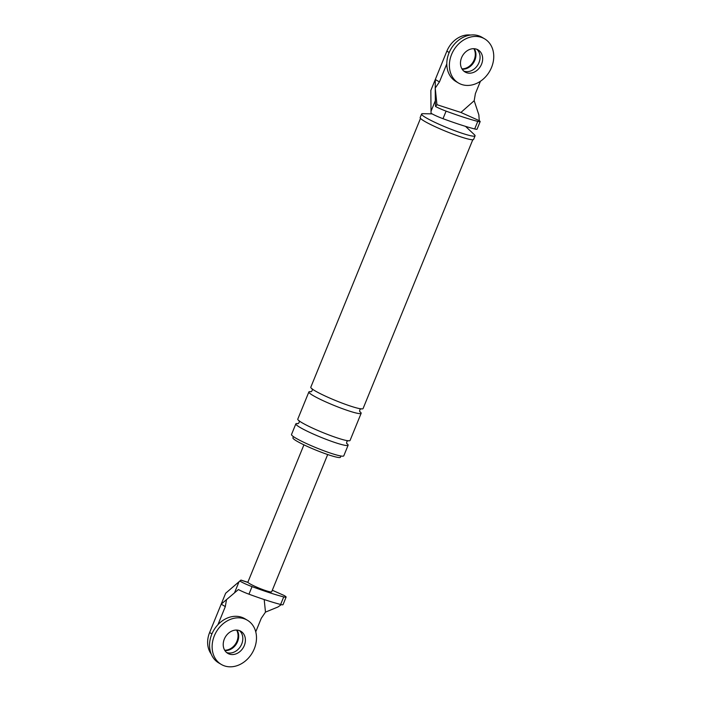 <?xml version="1.0" encoding="UTF-8"?>
<svg xmlns="http://www.w3.org/2000/svg" width="701" height="701" viewBox="0 0 701 701"><rect width="100%" height="100%" fill="white"/><g stroke="black" fill="none" stroke-linecap="round" stroke-linejoin="round"><path stroke-width="1.05" d="M484.628 38.844L482.051 37.319A25.665 20.828 120.6 0 0 478.634 35.777A25.665 20.828 120.6 0 0 449.954 50.831A25.665 20.828 120.6 0 0 455.922 81.5L458.507 83.033A25.665 20.828 120.6 0 0 461.924 84.567A25.665 20.828 120.6 0 0 490.604 69.513A25.665 20.828 120.6 0 0 484.628 38.844A25.665 20.828 120.6 0 0 481.21 37.302A25.665 20.828 120.6 0 0 452.531 52.365A25.665 20.828 120.6 0 0 458.507 83.033M464.167 71.23A12.837 10.419 120.6 0 0 478.064 64.518A12.837 10.419 120.6 0 0 476.741 49.245A12.837 10.419 120.6 0 1 478.064 64.518A12.837 10.419 120.6 0 1 464.167 71.23A12.837 10.419 120.6 0 1 463.817 71.108A12.837 10.419 120.6 0 0 464.167 71.23M476.391 49.123A12.837 10.419 120.6 0 0 462.047 56.65A12.837 10.419 120.6 0 0 465.035 71.984A12.837 10.419 120.6 0 0 466.743 72.755A12.837 10.419 120.6 0 0 481.088 65.228A12.837 10.419 120.6 0 0 478.1 49.894A12.837 10.419 120.6 0 0 476.391 49.123M247.374 620.227L244.798 618.694A25.665 20.828 120.6 0 0 241.372 617.16A25.665 20.828 120.6 0 0 212.701 632.214A25.665 20.828 120.6 0 0 218.668 662.883L221.244 664.408A25.665 20.828 120.6 0 0 224.662 665.95A25.665 20.828 120.6 0 0 253.341 650.896A25.665 20.828 120.6 0 0 247.374 620.227A25.665 20.828 120.6 0 0 243.957 618.685A25.665 20.828 120.6 0 0 215.277 633.739A25.665 20.828 120.6 0 0 221.244 664.408M226.905 652.605A12.837 10.419 120.6 0 0 240.811 645.893A12.837 10.419 120.6 0 0 239.488 630.62A12.837 10.419 -59.4 0 1 240.811 645.893A12.837 10.419 -59.4 0 1 226.905 652.605A12.837 10.419 -59.4 0 1 226.554 652.482A12.837 10.419 120.6 0 0 226.905 652.605M239.129 630.497A12.837 10.419 120.6 0 0 224.793 638.033A12.837 10.419 120.6 0 0 227.781 653.367A12.837 10.419 120.6 0 0 229.49 654.129A12.837 10.419 120.6 0 0 243.825 646.602A12.837 10.419 120.6 0 0 240.846 631.268A12.837 10.419 120.6 0 0 239.129 630.497M474.27 48.711A12.837 10.419 -59.4 0 1 473.823 62.275A12.837 10.419 -59.4 0 1 462.152 69.197A12.837 10.419 120.6 0 0 473.823 62.275A12.837 10.419 120.6 0 0 474.27 48.711M473.85 48.693A12.837 10.419 -59.4 0 1 473.175 61.89A12.837 10.419 -59.4 0 1 461.933 68.838M237.017 630.085A12.837 10.419 -59.4 0 1 236.57 643.649A12.837 10.419 -59.4 0 1 224.898 650.572A12.837 10.419 -59.4 0 0 236.57 643.649A12.837 10.419 -59.4 0 0 237.017 630.085M236.588 630.068A12.837 10.419 -59.4 0 1 235.922 643.273A12.837 10.419 -59.4 0 1 224.679 650.213M446.8 63.879L439.431 81.938L435.303 79.502L430.843 90.42L431.019 111.275L435.339 100.699L435.523 106.491L436.933 104.686L435.233 88.089L435.339 100.699M439.431 81.938L435.251 88.037L435.303 79.502L446.879 51.138A23.098 18.752 120.6 0 1 470.625 35.05M436.933 104.686L460.916 112.458L474.183 100.716L478.836 114.798L479.274 120.668A11.286 1.183 -157.8 0 1 480.159 121.606A11.286 1.183 -157.8 0 1 477.767 121.396A67.559 7.063 -157.8 0 1 446.09 111.126A11.286 1.183 -157.8 0 1 435.523 106.491M460.916 112.458L479.274 120.668M480.159 121.606L477.074 129.168A11.286 1.183 -157.8 0 1 474.682 128.958A67.559 7.063 -157.8 0 1 443.006 118.688A11.286 1.183 22.2 0 1 431.062 113.255L431.019 111.275M480.43 81.255L475.392 93.601L474.183 100.716M346.671 443.426A28.233 2.953 -157.8 0 1 348.125 445.205L343.788 455.834A28.233 2.953 -157.8 0 1 331.845 453.565A28.233 2.953 -157.8 0 1 304.646 442.699A28.233 2.953 -157.8 0 1 291.511 434.506L295.848 423.868A28.233 2.953 -157.8 0 1 298.127 423.614M340.949 456.009L340.449 457.236A25.665 2.681 -157.8 0 1 329.584 455.168A25.665 2.681 -157.8 0 1 304.865 445.284A25.665 2.681 -157.8 0 1 292.922 437.836L293.421 436.609M465.508 126.355L474.428 134.732A28.872 3.014 -157.8 0 1 475.068 135.854L473.622 139.394A28.872 3.014 -157.8 0 1 461.407 137.072A28.872 3.014 -157.8 0 1 433.586 125.952A28.872 3.014 -157.8 0 1 420.153 117.575L421.599 114.026A28.872 3.014 -157.8 0 1 422.834 113.676L432.114 113.877M475.068 135.854A28.872 3.014 -157.8 0 1 462.853 133.523A28.872 3.014 -157.8 0 1 435.041 122.412A28.872 3.014 -157.8 0 1 421.599 114.026M472.789 139.736L363.074 408.569A28.233 2.953 -157.8 0 1 351.131 406.3A28.233 2.953 -157.8 0 1 323.941 395.434A28.233 2.953 -157.8 0 1 310.797 387.232L420.504 118.399M348.125 445.205A28.233 2.953 -157.8 0 1 336.182 442.927A28.233 2.953 -157.8 0 1 308.992 432.061A28.233 2.953 -157.8 0 1 295.848 423.868M359.692 411.522A28.233 2.953 -157.8 0 1 361.146 413.301L350.053 440.473A28.233 2.953 -157.8 0 1 338.11 438.204A28.233 2.953 -157.8 0 1 310.92 427.338A28.233 2.953 -157.8 0 1 297.776 419.145L308.869 391.964A28.233 2.953 -157.8 0 1 311.148 391.71M361.146 413.301A28.233 2.953 -157.8 0 1 349.203 411.023A28.233 2.953 -157.8 0 1 322.004 400.157A28.233 2.953 -157.8 0 1 308.869 391.964M217.95 624.661L225.319 606.602L221.192 604.157L225.652 593.239L240.951 580.069L247.935 582.329M327.691 454.537L271.664 591.819A12.837 1.341 22.2 0 1 266.231 590.785A12.837 1.341 22.2 0 1 248.04 582.478L240.907 580.156L225.652 593.239M238.813 582.277L234.493 592.862L238.393 589.55A11.286 1.183 22.2 0 0 248.96 594.185A67.559 7.063 22.2 0 0 280.637 604.464A11.286 1.183 22.2 0 0 283.029 604.665L286.113 597.103A11.286 1.183 -157.8 0 1 283.721 596.902A67.559 7.063 -157.8 0 1 252.045 586.623L248.96 594.185M234.493 592.862L221.192 604.157L209.617 632.521A23.098 18.752 -59.4 0 0 211.167 653.963M281.32 604.621L277.99 606.97L265.486 612.113L264.189 599.539M272.303 590.242L284.01 595.429A11.286 1.183 -157.8 0 1 286.113 597.103M255.751 631.829L261.289 618.264L265.486 612.113M225.319 606.602L226.519 599.539M240.101 581.19A11.286 1.183 22.2 0 0 252.045 586.623M248.04 582.478A12.837 1.341 -157.8 0 1 247.9 582.119L303.927 444.837M449.183 52.505L446.879 51.138M474.682 128.958L477.767 121.396M443.006 118.688L446.09 111.126M211.93 633.879L209.617 632.521M273.495 590.724L272.268 590.33M283.721 596.902L280.637 604.464M299.055 420.591C299.572 422.002 299.143 423.053 297.776 423.728M348.125 440.614C346.767 441.262 346.338 442.313 346.846 443.759L346.846 443.759M312.076 388.687C312.593 390.098 312.164 391.149 310.797 391.824M361.146 408.709C359.788 409.358 359.359 410.409 359.867 411.855L359.867 411.855"/></g></svg>
